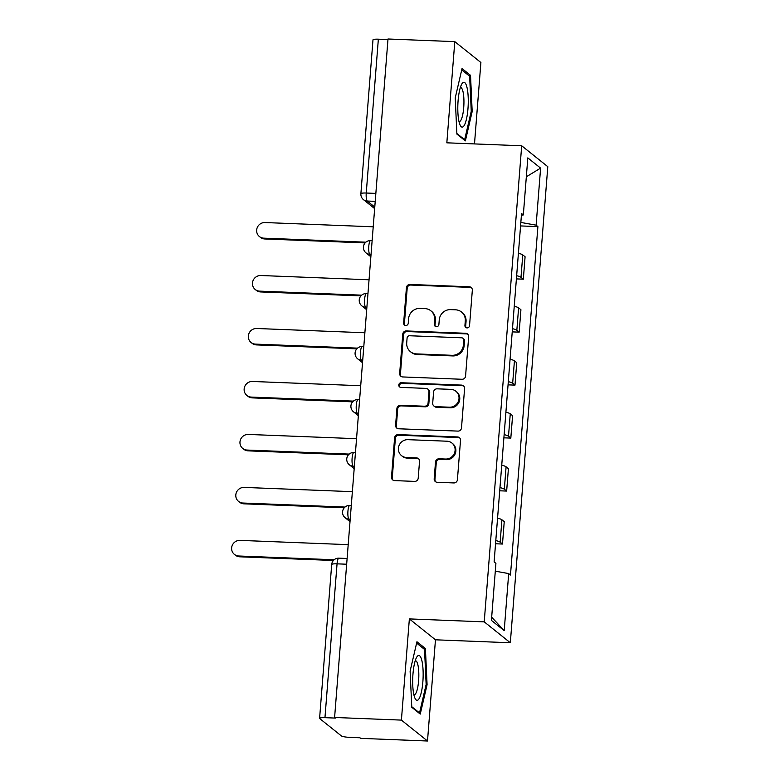 <?xml version="1.0" encoding="UTF-8"?>
<svg xmlns="http://www.w3.org/2000/svg" width="780" height="780" viewBox="0 0 780 780"><rect width="100%" height="100%" fill="white"/><g stroke="black" fill="none" stroke-linecap="round" stroke-linejoin="round"><path stroke-width="1.17" d="M467.054 327.902A2.369 2.272 -51.3 0 0 469.54 325.66L472.329 290.248A3.393 3.247 -51.3 0 0 469.297 286.786L409.988 284.447A3.393 3.247 -51.3 0 0 406.429 287.644L403.64 323.066A2.369 2.272 -51.3 0 0 405.766 325.484A2.369 2.272 -51.3 0 0 408.252 323.242L408.613 318.659A10.842 10.403 -51.3 0 1 420.001 308.412L424.944 308.607A10.842 10.403 -51.3 0 1 434.645 319.683L434.284 324.275A2.369 2.272 -51.3 0 0 436.41 326.693A2.369 2.272 -51.3 0 0 438.896 324.451L439.257 319.868A10.842 10.403 -51.3 0 1 450.645 309.621L455.588 309.816A10.842 10.403 -51.3 0 1 465.29 320.892L464.929 325.474A2.369 2.272 -51.3 0 0 467.054 327.902M434.187 478.822A3.393 3.247 -51.3 0 0 437.219 482.284L453.863 482.937A3.393 3.247 -51.3 0 0 457.411 479.739L460.512 440.407A3.393 3.247 -51.3 0 0 457.48 436.936L398.171 434.606A3.393 3.247 -51.3 0 0 394.612 437.804L391.511 477.136A3.393 3.247 -51.3 0 0 394.543 480.597L414.648 481.397A3.393 3.247 -51.3 0 0 418.207 478.189L419.533 461.36A3.393 3.247 -51.3 0 0 416.491 457.899L406.526 457.499A9.068 8.697 -51.3 0 1 399.038 445.555A9.068 8.697 -51.3 0 1 407.93 439.666L446.979 441.207A9.068 8.697 -51.3 0 1 454.467 453.16A9.068 8.697 -51.3 0 1 445.575 459.04L439.072 458.786A3.393 3.247 -51.3 0 0 435.513 461.984L434.187 478.822L434.947 479.427A3.393 3.247 -51.3 0 0 435.767 481.865M484.224 621.855L409.363 618.91L401.407 720.106L334.601 717.473L388.001 39L454.798 41.633L446.833 142.828L521.693 145.772L484.224 621.855L510.325 642.759L547.794 166.676L521.693 145.772M462.014 379.275A3.393 3.247 -51.3 0 0 465.572 376.077L468.673 336.745A3.393 3.247 -51.3 0 0 465.64 333.274L406.322 330.944A3.393 3.247 -51.3 0 0 402.763 334.142L399.672 373.474A3.393 3.247 -51.3 0 0 402.704 376.945L462.014 379.275M464.587 388.577L461.497 427.908A3.393 3.247 -51.3 0 1 457.938 431.106L398.629 428.776A3.393 3.247 -51.3 0 1 395.596 425.305L396.913 408.476A3.393 3.247 -51.3 0 1 400.471 405.269L424.525 406.224A3.393 3.247 -51.3 0 0 428.084 403.016L428.961 391.852A3.393 3.247 -51.3 0 0 425.929 388.391L400.891 387.397A2.369 2.272 -51.3 0 1 398.931 384.277A2.369 2.272 -51.3 0 1 401.261 382.736L461.555 385.106A3.393 3.247 -51.3 0 1 464.587 388.577M401.407 720.106L427.498 741L360.701 738.367L359.941 737.763L349.528 737.353A6.903 1.131 -175.5 0 1 341.299 735.862L319.761 718.624A6.903 1.131 -175.5 0 1 319.595 718.351L331.695 564.515A6.903 1.131 4.5 0 1 337.058 563.842L324.958 717.668A6.903 1.131 -175.5 0 0 319.595 718.351M474.494 143.91L480.899 62.527L454.798 41.633M427.498 741L435.464 639.805L510.325 642.759M334.601 717.473L335.361 718.078L324.958 717.668M375.843 193.401L366.249 193.03A6.903 1.131 4.5 0 0 360.886 193.703L372.986 39.877A6.903 1.131 4.5 0 1 378.349 39.195L366.249 193.03A6.903 1.589 92.3 0 0 367.234 201.035L374.77 207.07M387.952 39.575L378.349 39.195M516.652 275.701A15.883 2.594 4.5 0 1 521.001 277.319L522.766 254.904A15.883 2.594 -175.5 0 0 518.408 253.295M522.766 254.904L525.086 256.766L523.331 279.172L516.399 278.899M521.001 277.319L523.331 279.172M512.226 331.88L519.158 332.153L520.923 309.738L518.602 307.876A15.883 2.594 -175.5 0 0 514.244 306.267M512.48 328.673A15.883 2.594 4.5 0 1 516.838 330.291L519.158 332.153M508.063 384.852L514.985 385.125L516.75 362.71L514.429 360.857A15.883 2.594 -175.5 0 0 510.071 359.239M508.307 381.654A15.883 2.594 4.5 0 1 512.665 383.263L514.985 385.125M503.89 437.824L510.822 438.097L512.587 415.681L510.266 413.829A15.883 2.594 -175.5 0 0 505.908 412.21M504.143 434.626A15.883 2.594 4.5 0 1 508.501 436.235L510.822 438.097M499.717 490.796L506.649 491.069L508.414 468.663L506.093 466.801A15.883 2.594 -175.5 0 0 501.735 465.182M499.97 487.598A15.883 2.594 4.5 0 1 504.328 489.216L506.649 491.069M495.553 543.767L502.486 544.04L504.241 521.635L501.92 519.773A15.883 2.594 -175.5 0 0 497.562 518.164M495.807 540.569A15.883 2.594 4.5 0 1 500.156 542.188L502.486 544.04M521.401 215.299L523.331 214.948L527.816 157.892L540.608 168.129L536.114 225.176L520.845 222.427M495.3 571.175L508.697 573.583L510.481 575.016L537.898 226.609L536.114 225.176M508.697 573.583L504.202 630.63L491.419 620.392L495.914 563.345L494.12 561.912L521.547 213.515L523.331 214.948M465.368 140.878L472.183 111.501L470.525 75.338L462.043 68.552L455.227 97.929L456.885 134.092L465.368 140.878M409.363 618.91L435.464 639.805M420.254 714.08L427.079 684.703L425.412 648.541L416.939 641.755L410.114 671.131L411.781 707.294L420.254 714.08M520.562 225.927L537.898 226.609M540.608 168.129L526.334 176.768M491.673 617.175L504.202 630.63M471.208 111.462L472.183 111.501M468.429 75.26L470.525 75.338M426.094 684.664L427.079 684.703M423.316 648.463L425.412 648.541M466.167 327.678A2.369 2.272 -51.3 0 1 465.689 326.089L466.05 321.506A10.842 10.403 -51.3 0 0 462.286 312.624L461.526 312.01M430.882 310.81L431.642 311.415A10.842 10.403 -51.3 0 1 435.406 320.297L435.045 324.88A2.369 2.272 -51.3 0 0 435.523 326.479M471.51 287.8A3.393 3.247 -51.3 0 0 470.057 287.391L410.748 285.051A3.393 3.247 -51.3 0 0 407.189 288.259L404.401 323.671A2.369 2.272 -51.3 0 0 404.878 325.27M467.844 334.298A3.393 3.247 -51.3 0 0 466.401 333.889L407.082 331.549A3.393 3.247 -51.3 0 0 403.523 334.756L400.433 374.088A3.393 3.247 -51.3 0 0 401.252 376.526M463.769 340.226A2.369 2.272 -51.3 0 0 461.643 337.798L409.578 335.751A2.369 2.272 -51.3 0 0 407.092 337.994L406.712 342.829A10.842 10.403 -51.3 0 0 416.413 353.906L452 355.31A10.842 10.403 -51.3 0 0 463.388 345.062L463.769 340.226L464.529 340.84A2.369 2.272 -51.3 0 0 463.7 338.89L462.94 338.286M410.475 351.712L411.235 352.316A10.842 10.403 -51.3 0 0 417.173 354.52L416.413 353.906M464.529 340.84L464.149 345.667A10.842 10.403 -51.3 0 1 452.761 355.924L417.173 354.52M427.791 389.074L428.552 389.688A3.393 3.247 -51.3 0 1 429.721 392.457L428.844 403.63A3.393 3.247 -51.3 0 1 425.285 406.828L401.232 405.883A3.393 3.247 -51.3 0 0 397.673 409.081L396.357 425.919A3.393 3.247 -51.3 0 0 397.176 428.356M463.769 386.129A3.393 3.247 -51.3 0 0 462.316 385.72L402.022 383.341A2.369 2.272 -51.3 0 0 400.003 387.182M449.485 407.199A9.068 8.697 -51.3 0 0 455.861 391.209A9.068 8.697 -51.3 0 0 450.889 389.366L437.131 388.83A3.393 3.247 -51.3 0 0 433.582 392.028L432.695 403.202A3.393 3.247 -51.3 0 0 435.727 406.663L449.485 407.199L450.245 407.813A9.068 8.697 -51.3 0 0 456.622 391.823L455.861 391.209M433.875 405.97L434.635 406.585A3.393 3.247 -51.3 0 0 436.498 407.267L435.727 406.663M450.245 407.813L436.498 407.267M451.942 443.05L452.702 443.654A9.068 8.697 -51.3 0 1 446.335 459.654L439.832 459.391A3.393 3.247 -51.3 0 0 436.273 462.598L434.947 479.427M401.563 455.666L402.324 456.271A9.068 8.697 -51.3 0 0 407.287 458.113L406.526 457.499M418.704 458.913A3.393 3.247 -51.3 0 0 417.261 458.503L407.287 458.113M459.693 437.96A3.393 3.247 -51.3 0 0 458.24 437.551L398.931 435.211A3.393 3.247 -51.3 0 0 395.372 438.418L392.272 477.75A3.393 3.247 -51.3 0 0 393.091 480.188M373.22 226.804L265.005 222.544A7.937 7.615 -51.3 0 0 259.428 236.554A7.937 7.615 -51.3 0 0 263.776 238.163L365.878 242.19M365.137 242.911L264.761 238.963A7.937 7.615 128.7 0 1 260.413 237.344L259.428 236.554M369.047 279.786L260.832 275.515A7.937 7.615 -51.3 0 0 255.255 289.526A7.937 7.615 -51.3 0 0 259.603 291.135L361.706 295.162M360.965 295.883L260.598 291.935A7.937 7.615 128.7 0 1 256.25 290.316L255.255 289.526M364.874 332.758L256.669 328.497A7.937 7.615 -51.3 0 0 251.092 342.498A7.937 7.615 -51.3 0 0 255.44 344.116L357.542 348.133M356.801 348.855L256.425 344.906A7.937 7.615 128.7 0 1 252.077 343.298L251.092 342.498M462.072 83.596A22.444 5.167 92.3 0 0 461.721 84.152A22.444 5.167 92.3 0 0 457.87 104.481A22.444 5.167 92.3 0 0 460.112 125.053A22.444 5.167 92.3 0 0 464.002 125.785A22.444 5.167 92.3 0 0 468.185 97.081A22.444 5.167 92.3 0 0 462.072 83.596M458.981 121.475A16.994 3.919 92.3 0 0 459.303 121.543A16.994 3.919 92.3 0 0 460.707 120.539A16.994 3.919 92.3 0 0 463.944 101.722A16.994 3.919 92.3 0 0 460.648 87.594A16.994 3.919 92.3 0 0 460.307 87.643M461.731 69.898L469.638 76.226L471.247 111.267L464.646 139.727L456.865 133.497M463.895 139.698L464.646 139.727M416.959 656.799A22.444 5.167 92.3 0 0 416.608 657.355A22.444 5.167 92.3 0 0 412.756 677.683A22.444 5.167 92.3 0 0 414.999 698.256A22.444 5.167 92.3 0 0 418.889 698.987A22.444 5.167 92.3 0 0 423.072 670.283A22.444 5.167 92.3 0 0 416.959 656.799M413.868 694.678A16.994 3.919 92.3 0 0 414.2 694.746A16.994 3.919 92.3 0 0 415.594 693.742A16.994 3.919 92.3 0 0 418.831 674.924A16.994 3.919 92.3 0 0 415.535 660.797A16.994 3.919 92.3 0 0 415.194 660.835M416.627 643.1L424.534 649.428L426.143 684.469L419.533 712.93L411.752 706.7M418.782 712.9L419.533 712.93M360.711 385.729L252.496 381.469A7.937 7.615 -51.3 0 0 246.919 395.479A7.937 7.615 -51.3 0 0 251.267 397.088L353.369 401.105M352.628 401.837L252.252 397.878A7.937 7.615 128.7 0 1 247.903 396.269L246.919 395.479M356.538 438.701L248.332 434.44A7.937 7.615 -51.3 0 0 242.746 448.451A7.937 7.615 -51.3 0 0 247.094 450.06L349.206 454.087M348.455 454.808L248.089 450.85A7.937 7.615 128.7 0 1 243.74 449.241L242.746 448.451M352.375 491.673L244.159 487.412A7.937 7.615 -51.3 0 0 238.582 501.423A7.937 7.615 -51.3 0 0 242.931 503.032L345.033 507.058M344.292 507.78L243.916 503.831A7.937 7.615 128.7 0 1 239.567 502.213L238.582 501.423M348.202 544.654L239.986 540.384A7.937 7.615 -51.3 0 0 234.409 554.395A7.937 7.615 -51.3 0 0 238.758 556.004L334.152 559.767M333.411 560.489L239.752 556.803A7.937 7.615 128.7 0 1 235.404 555.184L234.409 554.395M375.219 201.347L367.234 201.035A6.903 6.62 -51.3 0 1 363.451 199.631L374.644 208.601M504.328 489.216L506.093 466.801M508.501 436.235L510.266 413.829M512.665 383.263L514.429 360.857M516.838 330.291L518.602 307.876M500.156 542.188L501.92 519.773M350.2 519.197L348.933 519.139L350.132 520.104M354.373 466.216L353.096 466.167L354.305 467.132M358.546 413.244L357.269 413.195L358.469 414.16M362.71 360.272L361.442 360.223L362.642 361.189M366.883 307.3L365.606 307.252L366.805 308.207M371.046 254.329L369.779 254.27L370.978 255.235M372.128 240.64L370.578 240.581A6.903 1.589 92.3 0 0 368.745 246.841A6.903 1.589 92.3 0 0 369.779 254.27A6.903 6.62 128.7 0 1 365.995 252.876L370.861 256.766M367.955 293.621L366.415 293.553A6.903 1.589 92.3 0 0 364.582 299.812A6.903 1.589 92.3 0 0 365.606 307.252A6.903 6.62 128.7 0 1 361.822 305.848L366.688 309.738M363.792 346.593L362.242 346.534A6.903 1.589 92.3 0 0 360.409 352.784A6.903 1.589 92.3 0 0 361.442 360.223A6.903 6.62 128.7 0 1 357.659 358.819L362.515 362.71M359.619 399.565L358.078 399.506A6.903 1.589 92.3 0 0 356.245 405.766A6.903 1.589 92.3 0 0 357.269 413.195A6.903 6.62 128.7 0 1 353.486 411.791L358.351 415.691M355.446 452.536L353.906 452.478A6.903 1.589 92.3 0 0 352.072 458.738A6.903 1.589 92.3 0 0 353.096 466.167A6.903 6.62 128.7 0 1 349.323 464.763L354.178 468.663M351.283 505.508L349.732 505.45A6.903 1.589 92.3 0 0 347.899 511.709A6.903 1.589 92.3 0 0 348.933 519.139A6.903 6.62 128.7 0 1 345.15 517.745L350.015 521.635M346.661 564.223L337.058 563.842A6.903 1.589 92.3 0 1 338.851 558.158A6.903 6.903 0 0 0 331.695 564.515M466.05 321.506L465.29 320.892M435.045 324.88L434.284 324.275M435.406 320.297L434.645 319.683M404.401 323.671L403.64 323.066M407.189 288.259L406.429 287.644M410.748 285.051L409.988 284.447M470.057 287.391L469.297 286.786M465.689 326.089L464.929 325.474M400.433 374.088L399.672 373.474M403.523 334.756L402.763 334.142M407.082 331.549L406.322 330.944M466.401 333.889L465.64 333.274M452.761 355.924L452 355.31M464.149 345.667L463.388 345.062M396.357 425.919L395.596 425.305M397.673 409.081L396.913 408.476M401.232 405.883L400.471 405.269M425.285 406.828L424.525 406.224M428.844 403.63L428.084 403.016M429.721 392.457L428.961 391.852M402.022 383.341L401.261 382.736M462.316 385.72L461.555 385.106M436.273 462.598L435.513 461.984M439.832 459.391L439.072 458.786M446.335 459.654L445.575 459.04M417.261 458.503L416.491 457.899M392.272 477.75L391.511 477.136M395.372 438.418L394.612 437.804M398.931 435.211L398.171 434.606M458.24 437.551L457.48 436.936M264.761 238.963L263.776 238.163M260.598 291.935L259.603 291.135M256.425 344.906L255.44 344.116M252.252 397.878L251.267 397.088M248.089 450.85L247.094 450.06M243.916 503.831L242.931 503.032M239.752 556.803L238.758 556.004M370.578 240.581A6.903 6.903 0 0 0 365.995 252.876M366.415 293.553A6.903 6.903 0 0 0 361.822 305.848M362.242 346.534A6.903 6.903 0 0 0 357.659 358.819M358.078 399.506A6.903 6.903 0 0 0 353.486 411.791M353.906 452.478A6.903 6.903 0 0 0 349.323 464.763M349.732 505.45A6.903 6.903 0 0 0 345.15 517.745M347.11 558.49L338.851 558.158M360.886 193.703A6.903 6.903 0 0 0 363.451 199.631"/></g></svg>
